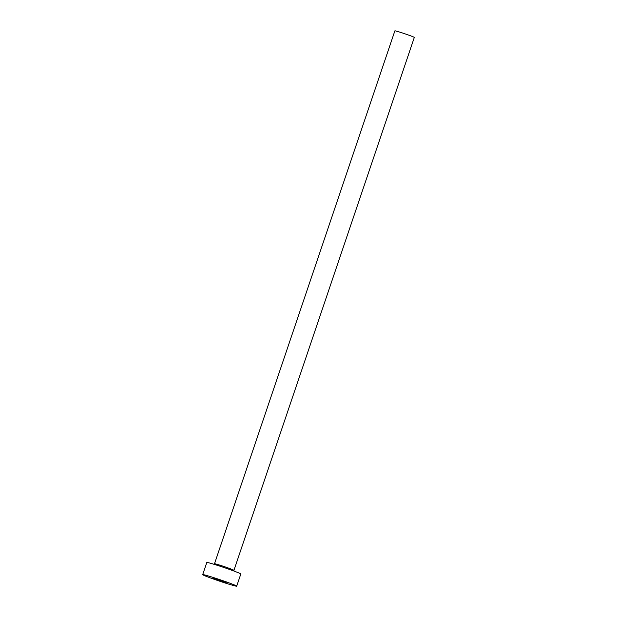 <?xml version="1.0" encoding="UTF-8"?>
<svg xmlns="http://www.w3.org/2000/svg" width="617" height="617" viewBox="0 0 617 617"><rect width="100%" height="100%" fill="white"/><g stroke="black" fill="none" stroke-linecap="round" stroke-linejoin="round"><path stroke-width="0.93" d="M216.968 579.201L213.258 578.214L216.205 579.463L226.138 582.571L216.968 579.201M214.5 563.753L394.872 30.85A10.258 0.432 18.7 0 1 400.472 32.339A10.258 0.432 18.7 0 1 414.316 37.429L233.936 570.332A10.258 0.432 18.7 0 0 220.092 565.234A10.258 0.432 18.7 0 0 214.5 563.753L214.099 564.324M202.685 574.635L206.795 562.496A17.955 0.756 18.7 0 1 216.59 565.095A17.955 0.756 18.7 0 1 240.815 574.011L236.704 586.15A17.955 0.756 18.7 0 1 226.909 583.551A17.955 0.756 18.7 0 1 202.685 574.635A17.955 0.756 18.7 0 1 212.487 577.234A17.955 0.756 18.7 0 1 236.704 586.15M233.905 571.026L233.936 570.332"/></g></svg>
